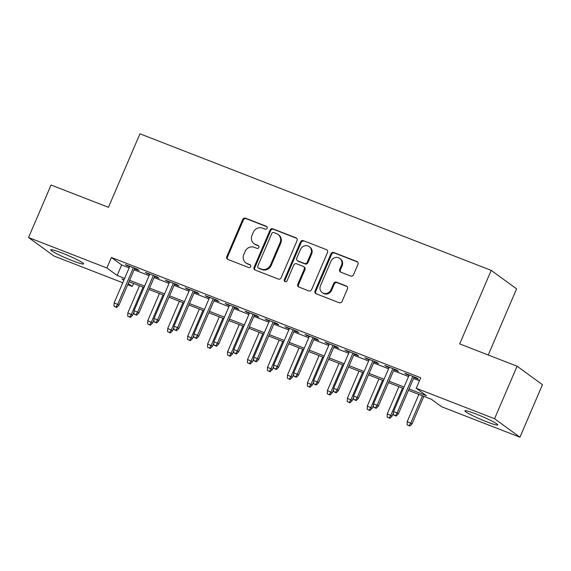 <?xml version="1.0" encoding="UTF-8"?>
<svg xmlns="http://www.w3.org/2000/svg" width="571" height="571" viewBox="0 0 571 571"><rect width="100%" height="100%" fill="white"/><g stroke="black" fill="none" stroke-linecap="round" stroke-linejoin="round"><path stroke-width="0.86" d="M267.107 228.264A1.577 1.463 -53.9 0 0 266.35 226.287L245.537 218.193A2.255 2.091 -53.9 0 0 242.696 219.492L226.787 256.607A2.255 2.091 -53.9 0 0 227.865 259.434L248.678 267.528A1.577 1.463 -53.9 0 0 250.226 264.808A1.577 1.463 -53.9 0 0 249.912 264.637L247.222 263.588A7.209 6.695 -53.9 0 1 245.808 262.817A7.209 6.695 -53.9 0 1 243.781 254.559L245.109 251.461A7.209 6.695 -53.9 0 1 254.202 247.3L256.9 248.349A1.577 1.463 -53.9 0 0 258.442 245.63A1.577 1.463 -53.9 0 0 258.135 245.466L255.444 244.417A7.209 6.695 -53.9 0 1 254.024 243.646A7.209 6.695 -53.9 0 1 251.997 235.38L253.324 232.29A7.209 6.695 -53.9 0 1 262.424 228.129L265.115 229.171A1.577 1.463 -53.9 0 0 267.107 228.264M486.656 421.769A17.894 1.577 23.2 0 1 464.858 410.827A17.894 1.577 23.2 0 1 475.957 413.982A17.894 1.577 23.2 0 1 497.755 424.924A17.894 1.577 23.2 0 1 486.656 421.769M72.531 260.747A17.894 1.577 23.2 0 1 50.733 249.798A17.894 1.577 23.2 0 1 61.832 252.953A17.894 1.577 23.2 0 1 83.63 263.902A17.894 1.577 23.2 0 1 72.531 260.747M350.68 276.036A2.255 2.091 -53.9 0 0 353.52 274.737L357.981 264.323A2.255 2.091 -53.9 0 0 356.911 261.497L333.792 252.51A2.255 2.091 -53.9 0 0 330.952 253.81L315.042 290.925A2.255 2.091 -53.9 0 0 316.12 293.751L339.231 302.737A2.255 2.091 -53.9 0 0 342.079 301.438L347.468 288.862A2.255 2.091 -53.9 0 0 346.39 286.035L336.497 282.188A2.255 2.091 -53.9 0 0 333.657 283.487L330.98 289.725A6.024 5.596 -53.9 0 1 322.194 292.559A6.024 5.596 -53.9 0 1 320.502 285.65L330.973 261.218A6.024 5.596 -53.9 0 1 339.759 258.385A6.024 5.596 -53.9 0 1 341.458 265.294L339.709 269.362A2.255 2.091 -53.9 0 0 340.787 272.189L350.68 276.036M122.758 282.759L53.924 256.001L28.55 237.522L51.062 185.011L108.44 207.323L139.945 133.8L491.21 270.383L459.698 343.899L517.076 366.211L494.565 418.729L519.938 437.2L441.604 406.745L431.319 399.25L408.429 390.35M28.55 237.522L106.884 267.985L117.169 275.472L124.635 278.377M409.029 388.958L426.516 395.76L416.23 388.266L420.734 377.766L111.388 257.478L106.884 267.985M416.23 388.266L494.565 418.729M297.056 240.634A2.255 2.091 -53.9 0 0 295.985 237.807L272.867 228.821A2.255 2.091 -53.9 0 0 270.026 230.12L254.116 267.235A2.255 2.091 -53.9 0 0 255.194 270.062L278.305 279.048A2.255 2.091 -53.9 0 0 281.153 277.749L297.056 240.634M303.329 240.662L326.448 249.655A2.255 2.091 -53.9 0 1 327.518 252.475L311.616 289.59A2.255 2.091 -53.9 0 1 308.768 290.889L298.876 287.042A2.255 2.091 -53.9 0 1 297.805 284.222L304.25 269.169A2.255 2.091 -53.9 0 0 303.18 266.343L296.613 263.795A2.255 2.091 -53.9 0 0 293.772 265.094L287.056 280.768A1.577 1.463 -53.9 0 1 284.758 281.503A1.577 1.463 -53.9 0 1 284.315 279.697L300.489 241.968A2.255 2.091 -53.9 0 1 303.329 240.662L326.448 249.655M134.57 268.763L139.031 270.497L137.311 269.248L125.342 264.594L129.588 266.828M154.527 276.521L158.988 278.255L157.275 277.006L145.298 272.353L149.545 274.587M174.483 284.279L178.944 286.014L177.231 284.772L165.255 280.111L169.501 282.345M194.44 292.045L198.901 293.78L197.188 292.53L185.211 287.877L189.458 290.104M214.396 299.804L218.857 301.538L217.144 300.289L205.175 295.635L209.421 297.869M234.36 307.562L238.821 309.296L237.101 308.047L225.131 303.394L229.378 305.628M254.316 315.328L258.777 317.062L257.064 315.813L245.087 311.152L249.334 313.386M274.273 323.086L278.734 324.82L277.021 323.571L265.044 318.918L269.291 321.145M294.229 330.845L298.69 332.579L296.977 331.33L285 326.676L289.247 328.91M314.186 338.603L318.647 340.337L316.934 339.088L304.957 334.435L309.211 336.669M334.149 346.369L338.61 348.103L336.89 346.854L324.92 342.193L329.167 344.427M354.106 354.127L358.567 355.861L356.854 354.612L344.877 349.959L349.124 352.186M374.062 361.886L378.523 363.62L376.81 362.371L364.833 357.717L369.08 359.951M394.019 369.644L398.479 371.378L396.766 370.129L384.79 365.476L389.037 367.71M111.388 257.478L121.673 264.973L129.139 267.87M134.121 269.812L149.095 275.636M154.077 277.57L169.052 283.394M174.034 285.329L189.015 291.153M193.99 293.087L208.972 298.911M213.954 300.853L228.928 306.677M233.91 308.611L248.885 314.435M253.867 316.37L268.841 322.194M273.823 324.128L288.805 329.952M293.78 331.894L308.761 337.718M313.743 339.652L328.718 345.476M333.7 347.411L348.674 353.235M353.656 355.169L368.63 360.993M373.612 362.935L388.594 368.759M393.569 370.693L408.55 376.517M413.532 378.452L419.449 380.757M413.975 377.41L418.436 379.144L416.723 377.895L404.746 373.234L409 375.468M488.234 354.998L516.584 288.855L491.21 270.383M517.076 366.211L542.45 384.69L519.938 437.2M133.543 283.466L132.258 286.456L127.74 284.701M124.035 279.769L121.973 278.969L123.807 280.304M128.239 283.53L132.258 286.456M403.447 388.416L388.473 382.591M383.491 380.657L368.516 374.833M363.534 372.892L348.553 367.074M343.578 365.133L328.596 359.309M323.614 357.375L308.64 351.55M303.658 349.616L288.683 343.792M283.701 341.851L268.727 336.034M263.745 334.092L248.763 328.268M243.788 326.334L228.807 320.509M223.825 318.575L208.85 312.751M203.868 310.81L188.894 304.985M183.912 303.051L168.937 297.227M163.956 295.293L148.974 289.468M143.999 287.534L129.017 281.71M129.617 280.311L144.591 286.135M149.573 288.07L164.555 293.894M169.53 295.835L184.512 301.659M189.493 303.594L204.468 309.418M209.45 311.352L224.424 317.176M229.406 319.11L244.381 324.935M249.363 326.876L264.344 332.7M269.319 334.635L284.301 340.459M289.283 342.393L304.257 348.217M309.239 350.151L324.214 355.976M329.196 357.917L344.17 363.741M349.152 365.676L364.134 371.5M369.109 373.434L384.09 379.258M389.072 381.2L404.047 387.017M121.673 264.973L117.169 275.472M127.055 265.843L127.269 265.344M147.011 273.602L147.225 273.102M166.968 281.36L167.182 280.861M186.931 289.119L187.138 288.626M206.888 296.884L207.102 296.385M226.844 304.643L227.058 304.143M246.8 312.401L247.015 311.902M266.757 320.16L266.971 319.667M286.721 327.925L286.928 327.426M306.677 335.684L306.891 335.184M326.633 343.442L326.848 342.943M346.59 351.201L346.804 350.708M366.546 358.966L366.76 358.467M386.51 366.725L386.717 366.225M406.466 374.483L406.68 373.984M254.024 243.646L254.716 244.145A7.209 6.695 -53.9 0 0 256.129 244.916L255.444 244.417M258.742 245.93L256.129 244.916M245.808 262.817L246.494 263.317A7.209 6.695 -53.9 0 0 247.907 264.087L247.222 263.588M250.526 265.108L247.907 264.087M266.964 226.758L246.222 218.693A2.255 2.091 -53.9 0 0 243.382 219.992L227.472 257.107A2.255 2.091 -53.9 0 0 227.793 259.405M296.742 238.335A2.255 2.091 -53.9 0 0 296.67 238.307L273.552 229.321A2.255 2.091 -53.9 0 0 270.711 230.62L254.802 267.735A2.255 2.091 -53.9 0 0 255.123 270.026M273.787 232.547A1.577 1.463 -53.9 0 0 271.796 233.453L257.828 266.036A1.577 1.463 -53.9 0 0 258.584 268.006L261.425 269.112A7.209 6.695 -53.9 0 0 270.518 264.951L280.068 242.682A7.209 6.695 -53.9 0 0 278.041 234.424A7.209 6.695 -53.9 0 0 276.628 233.646L273.787 232.547M258.278 267.842L258.963 268.341A1.577 1.463 -53.9 0 0 259.27 268.506L258.584 268.006M278.041 234.424L278.727 234.924A7.209 6.695 -53.9 0 1 280.754 243.182L271.211 265.451A7.209 6.695 -53.9 0 1 262.11 269.612L259.27 268.506M303.622 266.586L304.307 267.085A2.255 2.091 -53.9 0 1 304.943 269.669L298.49 284.722A2.255 2.091 -53.9 0 0 298.804 287.013M304.015 241.162A2.255 2.091 -53.9 0 0 301.174 242.468L285 280.197A1.577 1.463 -53.9 0 0 285.143 281.703M310.945 253.553A6.024 5.596 -53.9 0 0 309.254 246.643A6.024 5.596 -53.9 0 0 300.467 249.477L296.777 258.085A2.255 2.091 -53.9 0 0 297.855 260.904L304.414 263.459A2.255 2.091 -53.9 0 0 307.255 262.16L310.945 253.553L311.63 254.052A6.024 5.596 -53.9 0 0 309.939 247.143L309.254 246.643M297.412 260.669L298.098 261.168A2.255 2.091 -53.9 0 0 298.54 261.404L297.855 260.904M311.63 254.052L307.947 262.66A2.255 2.091 -53.9 0 1 305.1 263.959L298.54 261.404M339.759 258.385L340.444 258.884A6.024 5.596 -53.9 0 1 342.143 265.793L340.395 269.862A2.255 2.091 -53.9 0 0 340.716 272.16M322.194 292.559L322.879 293.059A6.024 5.596 -53.9 0 0 331.665 290.225L330.98 289.725M347.147 286.563A2.255 2.091 -53.9 0 0 347.075 286.535L337.183 282.688A2.255 2.091 -53.9 0 0 334.342 283.987L331.665 290.225M357.667 262.025A2.255 2.091 -53.9 0 0 357.596 261.996L334.478 253.01A2.255 2.091 -53.9 0 0 331.637 254.309L315.727 291.424A2.255 2.091 -53.9 0 0 316.048 293.715M127.726 316.177L130.402 317.447L127.726 316.177L127.818 312.937L132.65 315.228L134.021 312.023M129.717 316.948L131.416 314.328L143.057 287.163M127.818 312.937L139.467 285.771M132.65 315.228L130.402 317.447M116.006 306.962L114.007 306.192L116.691 307.462L116.006 306.962L117.697 304.343L114.107 302.944L129.803 266.329M133.393 267.72L117.697 304.343L118.932 305.242L134.785 268.263M116.691 307.462L118.932 305.242M114.107 302.944L114.007 306.192M147.682 323.935L150.366 325.213L147.682 323.935L147.782 320.695L152.607 322.986L153.984 319.781M149.681 324.713L151.372 322.094L163.013 294.929M147.782 320.695L159.423 293.53M152.607 322.986L150.366 325.213M167.638 331.694L170.322 332.972L167.638 331.694L167.738 328.453L172.563 330.752L173.941 327.54M169.637 332.472L171.329 329.852L182.97 302.687M167.738 328.453L179.38 301.288M172.563 330.752L170.322 332.972M187.595 339.452L190.279 340.73L187.595 339.452L187.695 336.212L192.52 338.51L193.897 335.305M189.593 340.23L191.285 337.611L202.933 310.446M187.695 336.212L199.336 309.054M192.52 338.51L190.279 340.73M207.559 347.218L210.235 348.488L207.559 347.218L207.651 343.978L212.483 346.269L213.854 343.064M209.55 347.989L211.249 345.369L222.89 318.204M207.651 343.978L219.293 316.812M212.483 346.269L210.235 348.488M135.962 314.728L133.964 313.95L136.647 315.221L135.962 314.728L137.654 312.101L134.064 310.71L149.759 274.087M153.349 275.486L137.654 312.101L138.889 313.001L154.741 276.021M136.647 315.221L138.889 313.001M134.064 310.71L133.964 313.95M155.919 322.487L153.92 321.709L156.604 322.986L155.919 322.487L157.61 319.867L154.02 318.468L169.715 281.846M173.306 283.245L157.61 319.867L158.845 320.766L174.697 283.787M156.604 322.986L158.845 320.766M154.02 318.468L153.92 321.709M175.875 330.245L173.884 329.467L176.56 330.745L175.875 330.245L177.574 327.626L173.977 326.227L189.672 289.611M193.269 291.003L177.574 327.626L178.809 328.525L194.654 291.545M176.56 330.745L178.809 328.525M173.977 326.227L173.884 329.467M195.832 338.003L193.84 337.233L196.524 338.503L195.832 338.003L197.53 335.384L193.933 333.992L209.636 297.37M213.226 298.769L197.53 335.384L198.765 336.283L214.61 299.304M196.524 338.503L198.765 336.283M193.933 333.992L193.84 337.233M227.515 354.976L230.192 356.254L227.515 354.976L227.608 351.736L232.44 354.034L233.81 350.822M229.506 355.754L231.205 353.135L242.846 325.97M227.608 351.736L239.256 324.571M232.44 354.034L230.192 356.254M215.795 345.769L213.797 344.991L216.48 346.269L215.795 345.769L217.487 343.142L213.897 341.751L229.592 305.128M233.182 306.527L217.487 343.142L218.722 344.042L234.574 307.062M216.48 346.269L218.722 344.042M213.897 341.751L213.797 344.991M247.471 362.735L250.155 364.012L247.471 362.735L247.571 359.494L252.396 361.793L253.774 358.581M249.47 363.513L251.161 360.893L262.803 333.728M247.571 359.494L259.213 332.329M252.396 361.793L250.155 364.012M267.428 370.493L270.112 371.771L267.428 370.493L267.528 367.253L272.353 369.551L273.73 366.346M269.426 371.271L271.118 368.652L282.759 341.487M267.528 367.253L279.169 340.095M272.353 369.551L270.112 371.771M287.384 378.259L290.068 379.529L287.384 378.259L287.484 375.019L292.309 377.31L293.687 374.105M289.383 379.03L291.074 376.41L302.723 349.252M287.484 375.019L299.125 347.853M292.309 377.31L290.068 379.529M307.348 386.017L310.024 387.295L307.348 386.017L307.441 382.777L312.273 385.075L313.643 381.863M309.339 386.795L311.038 384.176L322.679 357.011M307.441 382.777L319.082 355.612M312.273 385.075L310.024 387.295M327.304 393.776L329.981 395.053L327.304 393.776L327.397 390.535L332.229 392.834L333.6 389.622M329.296 394.554L330.994 391.934L342.636 364.769M327.397 390.535L339.046 363.37M332.229 392.834L329.981 395.053M235.752 353.528L233.753 352.75L236.437 354.027L235.752 353.528L237.443 350.908L233.853 349.509L249.548 312.887M253.139 314.286L237.443 350.908L238.678 351.807L254.53 314.828M236.437 354.027L238.678 351.807M233.853 349.509L233.753 352.75M255.708 361.286L253.71 360.508L256.393 361.786L255.708 361.286L257.4 358.667L253.81 357.268L269.505 320.652M273.095 322.044L257.4 358.667L258.634 359.566L274.487 322.586M256.393 361.786L258.634 359.566M253.81 357.268L253.71 360.508M275.665 369.044L273.673 368.274L276.35 369.544L275.665 369.044L277.363 366.425L273.766 365.033L289.461 328.411M293.059 329.81L277.363 366.425L278.598 367.324L294.443 330.345M276.35 369.544L278.598 367.324M273.766 365.033L273.673 368.274M295.621 376.81L293.63 376.032L296.306 377.31L295.621 376.81L297.32 374.191L293.722 372.792L309.425 336.169M313.015 337.568L297.32 374.191L298.554 375.083L314.4 338.103M296.306 377.31L298.554 375.083M293.722 372.792L293.63 376.032M315.585 384.568L313.586 383.791L316.27 385.068L315.585 384.568L317.276 381.949L313.686 380.55L329.381 343.928M332.972 345.327L317.276 381.949L318.511 382.848L334.363 345.869M316.27 385.068L318.511 382.848M313.686 380.55L313.586 383.791M347.261 401.541L349.944 402.812L347.261 401.541L347.361 398.294L352.186 400.592L353.563 397.387M349.259 402.312L350.951 399.693L362.592 372.528M347.361 398.294L359.002 371.136M352.186 400.592L349.944 402.812M335.541 392.327L333.543 391.549L336.226 392.827L335.541 392.327L337.233 389.707L333.642 388.309L349.338 351.693M352.928 353.085L337.233 389.707L338.467 390.607L354.32 353.627M336.226 392.827L338.467 390.607M333.642 388.309L333.543 391.549M367.217 409.3L369.901 410.57L367.217 409.3L367.317 406.06L372.142 408.351L373.52 405.146M369.216 410.078L370.907 407.451L382.549 380.293M367.317 406.06L378.958 378.894M372.142 408.351L369.901 410.57M355.497 400.085L353.499 399.315L356.183 400.585L355.497 400.085L357.189 397.466L353.599 396.074L369.294 359.452M372.884 360.851L357.189 397.466L358.424 398.365L374.276 361.386M356.183 400.585L358.424 398.365M353.599 396.074L353.499 399.315M387.174 417.058L389.857 418.336L387.174 417.058L387.274 413.818L392.099 416.116L393.476 412.904M389.172 417.836L390.864 415.217L402.512 388.052M387.274 413.818L398.915 386.653M392.099 416.116L389.857 418.336M375.454 407.851L373.463 407.073L376.139 408.351L375.454 407.851L377.153 405.232L373.555 403.833L389.251 367.21M392.848 368.609L377.153 405.232L378.387 406.124L394.233 369.144M376.139 408.351L378.387 406.124M373.555 403.833L373.463 407.073M407.137 424.817L409.814 426.094L407.137 424.817L407.23 421.576L412.062 423.875L423.853 396.353M409.129 425.595L410.827 422.975L422.469 395.81M407.23 421.576L418.871 394.411M412.062 423.875L409.814 426.094M395.41 415.609L393.419 414.832L396.096 416.109L395.41 415.609L397.109 412.99L393.512 411.591L409.214 374.969M412.804 376.368L397.109 412.99L398.344 413.889L414.189 376.91M396.096 416.109L398.344 413.889M393.512 411.591L393.419 414.832M266.921 226.701L266.35 226.287M250.483 265.051L249.912 264.637M258.699 245.873L258.135 245.466M227.472 257.107L226.787 256.607M243.382 219.992L242.696 219.492M246.222 218.693L245.537 218.193M254.802 267.735L254.116 267.235M270.711 230.62L270.026 230.12M273.552 229.321L272.867 228.821M296.67 238.307L295.985 237.807M262.11 269.612L261.425 269.112M271.211 265.451L270.518 264.951M280.754 243.182L280.068 242.682M298.49 284.722L297.805 284.222M304.943 269.669L304.25 269.169M285 280.197L284.315 279.697M301.174 242.468L300.489 241.968M305.1 263.959L304.414 263.459M307.947 262.66L307.255 262.16M340.395 269.862L339.709 269.362M342.143 265.793L341.458 265.294M334.342 283.987L333.657 283.487M337.183 282.688L336.497 282.188M347.075 286.535L346.39 286.035M315.727 291.424L315.042 290.925M331.637 254.309L330.952 253.81M334.478 253.01L333.792 252.51M357.596 261.996L356.911 261.497"/></g></svg>
